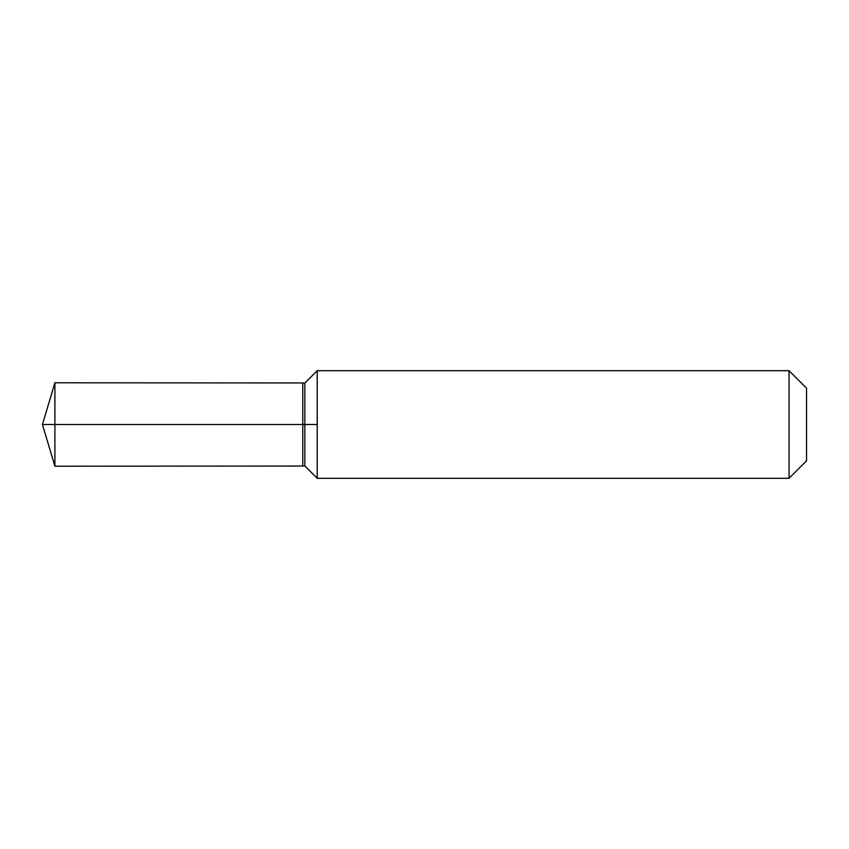 <?xml version="1.0" encoding="UTF-8"?>
<svg xmlns="http://www.w3.org/2000/svg" width="849" height="849" viewBox="0 0 849 849"><rect width="100%" height="100%" fill="white"/><g stroke="black" fill="none" stroke-linecap="round" stroke-linejoin="round"><path stroke-width="1.27" d="M317.208 424.5L317.218 370.695L317.218 478.305L789.039 478.305L789.039 370.695L317.218 370.695L317.208 424.5L42.45 424.5L317.208 424.5M789.039 478.305L806.55 460.795L806.55 388.205L789.039 370.695M302.764 466.048L304.844 465.942L304.844 383.058L302.764 382.952L302.764 466.048L54.898 466.207L54.898 382.793L42.45 424.5L54.898 466.207M304.844 424.5L302.764 424.5M317.208 370.705L304.844 383.058M304.844 465.942L317.208 478.295M302.764 382.952L54.898 382.793"/></g></svg>
